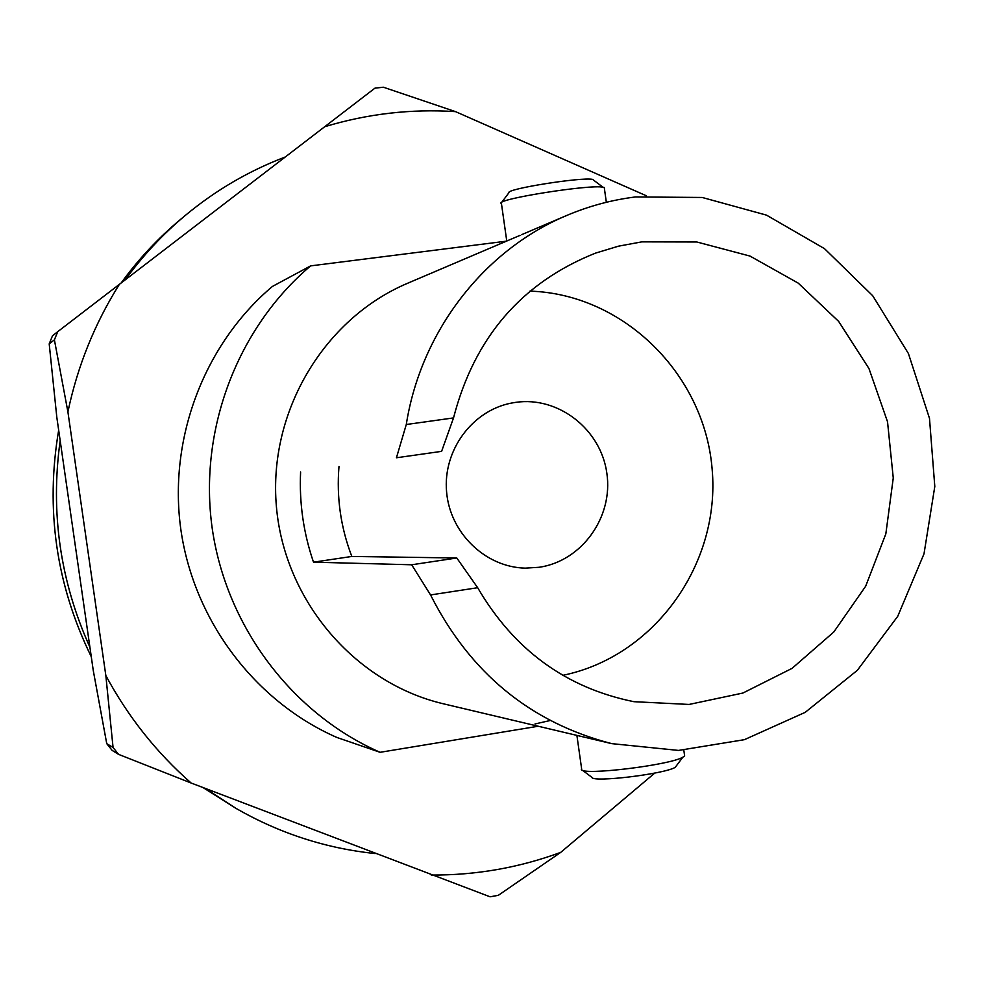 <?xml version="1.0" encoding="UTF-8"?>
<svg xmlns="http://www.w3.org/2000/svg" width="984" height="984" viewBox="0 0 984 984"><rect width="100%" height="100%" fill="white"/><g stroke="black" fill="none" stroke-linecap="round" stroke-linejoin="round"><path stroke-width="1.48" d="M506.452 241.154L310.637 265.877L272.408 286.442C204.008 344.252 168.006 439.147 180.933 530.142C194.119 621.101 255.25 701.629 336.872 737.459L380.082 752.305L538.223 726.241M375.15 853.546C326.048 848.442 279.714 833.423 236.16 808.491L203.098 787.606M91.278 656.746C56.162 584.816 45.289 509.294 58.671 430.168M121.303 282.777C138.56 259.087 158.313 237.956 180.589 219.37L185.509 215.262C215.705 190.232 248.891 170.835 285.065 157.071M60.172 440.611L56.814 417.265L49.2 343.883L54.403 339.849L67.908 411.902L105.841 675.553L113.062 747.483L106.739 743.633L93.271 670.547L60.172 440.611C50.27 512.43 60.184 581.31 89.913 647.251M106.739 743.633L112.115 750.374L118.547 754.359L191.105 783.006L490.057 896.793L498.334 895.317L560.72 852.378L654.778 773.067M646.463 195.828L455.531 111.635L383.329 87.207L374.941 88.154L57.724 331.669L52.459 335.864L49.2 343.883M57.724 331.669L54.403 339.849M113.062 747.483L118.547 754.359M560.72 852.378C519.109 867.716 475.948 875.28 431.226 875.047M324.523 126.776C367.512 113.763 411.177 108.72 455.531 111.635M67.908 411.902C77.576 365.999 94.759 323.416 119.482 284.179M191.105 783.006C156.444 752.551 128.031 716.733 105.841 675.553M236.16 808.491L205.348 788.467M125.349 279.665C142.84 255.606 162.901 234.13 185.509 215.262M310.637 265.877C237.095 328.103 198.313 430.5 212.261 528.716C226.48 626.894 292.334 713.769 380.082 752.305M582.319 770.164L591.913 777.36C592.282 782.711 664.052 774.137 675.209 767.36L676.857 765.158M684.409 754.31L684.643 755.983L682.822 757.213C669.354 765.294 581.532 775.835 581.372 769.451M535.001 723.966L550.142 720.522M594.102 180.515L592.614 179.395C581.667 176.886 505.801 188.965 508.949 192.679L501.631 202.446M500.991 203.294C496.92 198.989 589.76 184.266 602.909 187.181L604.25 187.501L604.422 188.719M520.044 235.361L468.704 257.23M515.788 402.345C558.543 396.122 600.978 429.43 606.857 473.279C613.376 517.031 581.913 561.052 539.195 567.276L525.308 568.137C485.444 567.301 449.897 533.02 446.576 491.754C442.849 450.512 472.074 410.697 511.213 403.12L515.788 402.345M406.281 424.51L396.441 457.769L441.607 451.361L453.526 417.917L406.281 424.51C420.857 331.387 484.042 250.047 566.599 215.521L521.557 234.709M441.607 451.361L396.441 457.769M430.549 594.939L477.671 587.719L456.785 557.989L411.681 564.779L430.549 594.939C470.131 673.044 530.511 722.613 611.691 743.633L443.55 703.831C354.941 683.13 284.29 600.597 276.381 506.28C268.189 411.988 323.822 318.681 407.647 283.244L469.737 256.787M611.691 743.633L678.529 750.423L744.408 739.673L805.232 712.33L857.359 670.301L897.716 616.341L924.013 553.808L934.8 486.477L929.486 418.36L908.404 353.502L872.722 295.766L824.506 248.657L766.511 215.139L702.195 197.464L635.467 196.948C611.753 199.912 588.801 206.099 566.599 215.521M411.681 564.779L313.502 562.172C303.466 532.947 299.173 502.886 300.6 471.963M338.988 466.502C336.442 497.498 340.71 527.486 351.829 556.452L456.785 557.989M351.829 556.452L313.502 562.172M453.526 417.917C474.374 337.426 521.741 282.482 595.627 253.085L618.444 246.185L641.814 241.867L696.82 241.99L750.005 256.074L798.209 283.121L838.639 321.399L868.97 368.557L887.531 421.779L893.263 477.99L885.834 533.906L865.649 586.267L833.805 631.999L792.095 668.345L742.895 693.043L689.095 704.446L633.93 701.69C566.132 687.964 514.042 649.969 477.671 587.719M562.774 675.331C654.508 656.611 720.694 563.82 712.133 469.073C704.507 374.24 623.548 294.019 529.958 291.129M675.209 767.36L682.822 757.213M576.895 735.405L581.581 768.418M683.819 750.202L684.643 755.983M592.614 179.395L602.909 187.181M606.341 202.286L604.25 187.501M506.76 241.018L501.471 203.75"/></g></svg>

